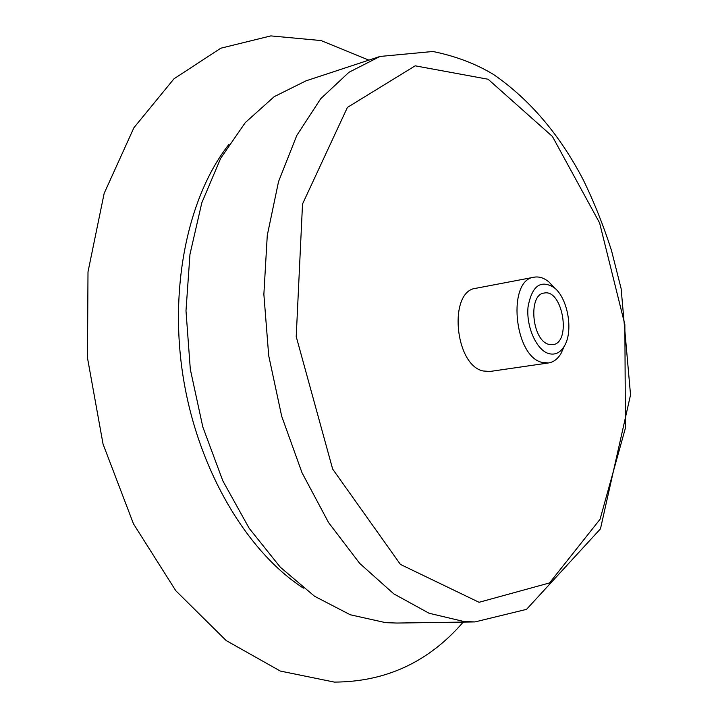 <?xml version="1.0" encoding="UTF-8"?>
<svg xmlns="http://www.w3.org/2000/svg" width="718" height="718" viewBox="0 0 718 718"><rect width="100%" height="100%" fill="white"/><g stroke="black" fill="none" stroke-linecap="round" stroke-linejoin="round"><path stroke-width="1.08" d="M548.579 344.299C531.832 340.152 527.918 294.452 544.109 293.07C562.661 288.6 571.77 342.854 552.779 344.694L548.579 344.299M463.227 622.093C428.915 661.879 385.961 681.885 334.346 682.1L280.325 671.061L226.188 640.573L175.829 590.77L133.485 523.844L103.06 444.119L87.461 357.77L88 271.871L104.173 193.321L133.907 127.723L173.989 78.792L220.812 48.205L270.848 35.9L321.018 40.558L368.873 60.124M474.966 621.923L396.964 623.044L385.781 622.685L350.267 614.77L314.583 596.272L280.316 567.22L249.173 528.286L222.84 480.863L202.826 427.004L190.315 369.321L185.989 310.768L189.965 254.325L201.83 202.736L220.686 158.283L245.287 122.598L274.195 96.67L305.94 80.865L380.028 56.453L432.882 51.49C455.715 56.139 475.989 63.848 493.724 74.6C529.705 99.488 559.484 134.437 583.061 179.437C594.1 202.081 603.578 225.793 611.512 250.573L621.124 288.618L630.539 394.864L600.463 528.843L526.536 609.358L474.966 621.923L464.007 621.537L429.068 613.244L393.778 593.858L359.7 563.397L328.548 522.533L302.018 472.74L281.68 416.198L268.711 355.688L263.865 294.344L267.276 235.351L278.539 181.609L296.767 135.505L320.713 98.725L348.966 72.267L380.028 56.453M564.357 346.031L560.946 353.642C557.635 359.045 553.497 362.15 548.534 362.949L489.882 371.484L483.052 370.964C454.476 364.995 448.265 290.88 475.908 288.286L534.138 277.193C539.092 276.331 544.011 277.92 548.911 281.941L554.619 288.026M548.534 362.949L541.857 362.357C513.828 355.993 507.105 279.571 534.138 277.193M548.516 353.516C536.436 349.899 526.07 326.618 528.035 306.945C531.957 285.764 540.681 279.338 554.197 287.667C568.082 298.392 573.691 331.833 564.079 346.498C559.986 352.96 554.799 355.302 548.516 353.516M303.418 588.132C247.584 552.241 199.066 471.627 183.682 380.118C168.344 288.609 187.874 196.57 228.925 144.408M479.059 602.294L400.42 564.411L332.649 469.051L296.22 336.598L302.52 204.029L347.404 107.422L415.192 65.823L488.105 79.249L552.42 136.465L599.611 222.948L624.857 324.581L625.432 427.982L600.042 519.293L549.557 582.926L479.059 602.294M554.197 287.667L548.911 281.941M564.079 346.498L560.946 353.642"/></g></svg>
